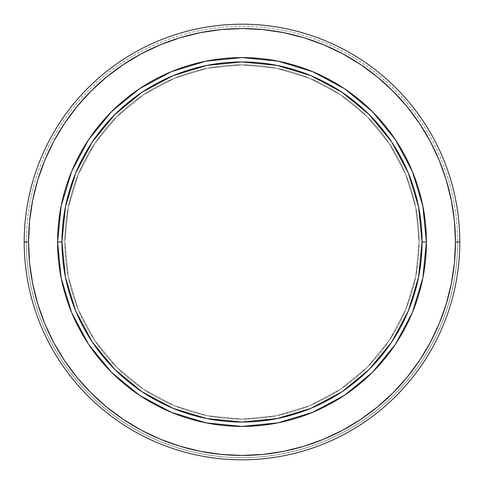 <?xml version="1.0" encoding="UTF-8"?>
<svg xmlns="http://www.w3.org/2000/svg" width="484" height="484" viewBox="0 0 484 484"><rect width="100%" height="100%" fill="white"/><g stroke="black" fill="none" stroke-linecap="round" stroke-linejoin="round"><path stroke-width="0.36" stroke-dasharray="2.42 1.81" d="M57.596 242A184.404 184.404 0 0 0 242 426.404A184.404 184.404 0 0 0 426.404 242A184.404 184.404 0 0 0 242 57.596A184.404 184.404 0 0 0 57.596 242L57.596 241.939M64.856 242A177.144 177.144 0 0 0 242 419.144A177.144 177.144 0 0 0 419.144 242A177.144 177.144 0 0 1 242 419.144A177.144 177.144 0 0 1 64.856 242L68.262 276.558L78.341 309.79L94.713 340.415L116.741 367.259L143.585 389.287L174.21 405.659L207.442 415.738L242 419.144L276.558 415.738L309.79 405.659L340.415 389.287L367.259 367.259L389.287 340.415L405.659 309.79L415.738 276.558L419.144 242L415.738 207.442L405.659 174.21L389.287 143.585L367.259 116.741L340.415 94.713L309.79 78.341L276.558 68.262L242 64.856L207.442 68.262L174.21 78.341L143.585 94.713L116.741 116.741L94.713 143.585L78.341 174.21L68.262 207.442L64.856 242A177.144 177.144 0 0 1 242 64.856A177.144 177.144 0 0 1 419.144 242A177.144 177.144 0 0 0 242 64.856A177.144 177.144 0 0 0 64.856 242L68.262 207.442L78.341 174.21L94.713 143.585L116.741 116.741L143.585 94.713L174.21 78.341L207.442 68.262L242 64.856L276.558 68.262L309.79 78.341L340.415 94.713L367.259 116.741L389.287 143.585L405.659 174.21L415.738 207.442L419.144 242L415.738 276.558L405.659 309.79L389.287 340.415L367.259 367.259L340.415 389.287L309.79 405.659L276.558 415.738L242 419.144L207.442 415.738L174.21 405.659L143.585 389.287L116.741 367.259L94.713 340.415L78.341 309.79L68.262 276.558L64.856 242M160.319 44.806L141.382 53.76L123.414 64.529L106.595 77.004L91.071 91.071L77.004 106.595L64.529 123.414L53.76 141.382L44.806 160.319L37.746 180.042L32.658 200.358L29.584 221.079L28.556 242L24.2 242A217.8 217.8 0 0 0 242 459.8A217.8 217.8 0 0 0 459.8 242A217.8 217.8 0 0 1 242 459.8A217.8 217.8 0 0 1 24.2 242L26.378 242A215.622 215.622 0 0 0 242 457.622A215.622 215.622 0 0 0 457.622 242L459.8 242L457.622 242A215.622 215.622 0 0 1 242 457.622A215.622 215.622 0 0 1 26.378 242L24.2 242A217.8 217.8 0 0 0 242 459.8A217.8 217.8 0 0 0 459.8 242A217.8 217.8 0 0 1 242 459.8A217.8 217.8 0 0 1 24.2 242A217.8 217.8 0 0 0 242 459.8A217.8 217.8 0 0 0 459.8 242A217.8 217.8 0 0 1 242 459.8A217.8 217.8 0 0 1 24.2 242L28.556 242A213.444 213.444 0 0 0 242 455.444A213.444 213.444 0 0 0 455.444 242L459.8 242L455.444 242L454.416 221.079L451.342 200.358L446.254 180.042M323.681 439.194L342.618 430.24L360.586 419.471L377.405 406.996L392.929 392.929L406.996 377.405L419.471 360.586L430.24 342.618L439.194 323.681L446.254 303.958L451.342 283.642L454.416 262.921L455.444 242A213.444 213.444 0 0 0 242 28.556A213.444 213.444 0 0 0 28.556 242L29.584 262.921L32.658 283.642L37.746 303.958M44.806 323.681L53.76 342.618L64.529 360.586L77.004 377.405L91.071 392.929L106.595 406.996L123.414 419.471L141.382 430.24L160.319 439.194L180.042 446.254L200.358 451.342L221.079 454.416L242 455.444L262.921 454.416L283.642 451.342L303.958 446.254M439.194 160.319L430.24 141.382L419.471 123.414L406.996 106.595L392.929 91.071L377.405 77.004L360.586 64.529L342.618 53.76L323.681 44.806L303.958 37.746L283.642 32.658L262.921 29.584L242 28.556L221.079 29.584L200.358 32.658L180.042 37.746M24.2 242A217.8 217.8 0 0 1 242 24.2A217.8 217.8 0 0 1 459.8 242A217.8 217.8 0 0 0 242 24.2A217.8 217.8 0 0 0 24.2 242A217.8 217.8 0 0 1 242 24.2A217.8 217.8 0 0 1 459.8 242A217.8 217.8 0 0 0 242 24.2A217.8 217.8 0 0 0 24.2 242L26.378 242A215.622 215.622 0 0 1 242 26.378A215.622 215.622 0 0 1 457.622 242L459.8 242L457.622 242A215.622 215.622 0 0 0 242 26.378A215.622 215.622 0 0 0 26.378 242L24.2 242A217.8 217.8 0 0 1 242 24.2A217.8 217.8 0 0 1 459.8 242A217.8 217.8 0 0 0 242 24.2A217.8 217.8 0 0 0 24.2 242"/><path stroke-width="0.73" d="M57.596 242L61.952 242A180.048 180.048 0 0 1 242 61.952A180.048 180.048 0 0 1 422.048 242L426.404 242A184.404 184.404 0 0 0 242 57.596A184.404 184.404 0 0 0 57.596 242A184.404 184.404 0 0 1 242 57.596A184.404 184.404 0 0 1 426.404 242L422.048 242A180.048 180.048 0 0 1 242 422.048A180.048 180.048 0 0 1 61.952 242L57.596 242A184.404 184.404 0 0 0 242 426.404A184.404 184.404 0 0 0 426.404 242A184.404 184.404 0 0 1 242 426.404A184.404 184.404 0 0 1 57.596 242L61.141 277.973L71.632 312.567L88.639 344.396M459.8 242L455.444 242A213.444 213.444 0 0 1 242 455.444A213.444 213.444 0 0 1 28.556 242L24.2 242A217.8 217.8 0 0 0 242 459.8A217.8 217.8 0 0 0 459.8 242A217.8 217.8 0 0 1 242 459.8A217.8 217.8 0 0 1 24.2 242A217.8 217.8 0 0 1 242 24.2A217.8 217.8 0 0 1 459.8 242A217.8 217.8 0 0 0 242 24.2A217.8 217.8 0 0 0 24.2 242L28.556 242A213.444 213.444 0 0 1 242 28.556A213.444 213.444 0 0 1 455.444 242L459.8 242M37.746 303.958L44.806 323.681L37.746 303.958L32.658 283.642L29.584 262.921L28.556 242L29.584 221.079L32.658 200.358L37.746 180.042L44.806 160.319L53.76 141.382L64.451 123.535M303.958 446.254L323.681 439.194L303.958 446.254L283.642 451.342L262.921 454.416L242 455.444L221.079 454.416L200.358 451.342L180.042 446.254L160.319 439.194L141.382 430.24L123.414 419.471L106.595 406.996L91.071 392.929L77.004 377.405L64.529 360.586L53.76 342.618L44.806 323.681M430.222 342.654L419.549 360.465M446.254 180.042L439.194 160.319L446.254 180.042L451.342 200.358L454.416 221.079L455.444 242L454.416 262.921L451.342 283.642L446.254 303.958L439.194 323.681L430.24 342.618M342.654 53.778L360.465 64.451M180.042 37.746L160.319 44.806L180.042 37.746L200.358 32.658L221.079 29.584L242 28.556L262.921 29.584L283.642 32.658L303.958 37.746L323.681 44.806L342.618 53.76M64.529 123.414L77.004 106.595L91.071 91.071L106.595 77.004L123.414 64.529L141.382 53.76L160.319 44.806M360.586 64.529L377.405 77.004L392.929 91.071L406.996 106.595L419.471 123.414L430.24 141.382L439.194 160.319M419.471 360.586L406.996 377.405L392.929 392.929L377.405 406.996L360.586 419.471L342.618 430.24L323.681 439.194M426.404 242L422.859 206.027L412.368 171.433L395.361 139.604M395.325 139.549L372.396 111.604L344.499 88.705M344.451 88.675L312.567 71.632L277.973 61.141L242.061 57.596M242 57.596L206.027 61.141L171.433 71.632L139.604 88.639M139.549 88.675L111.604 111.604L88.705 139.501M88.675 139.549L71.632 171.433L61.141 206.027L57.596 241.939M88.675 344.451L111.604 372.396L139.501 395.295M139.549 395.325L171.433 412.368L206.027 422.859L241.939 426.404M242 426.404L277.973 422.859L312.567 412.368L344.396 395.361M344.451 395.325L372.396 372.396L395.295 344.499M395.325 344.451L412.368 312.567L422.859 277.973L426.404 242.061M61.952 242L65.413 206.874L75.655 173.097L92.293 141.969L114.69 114.69L141.969 92.293L173.097 75.655L206.874 65.413L242 61.952L277.126 65.413L310.903 75.655L342.031 92.293L369.31 114.69L391.707 141.969L408.345 173.097L418.587 206.874L422.048 242L418.587 277.126L408.345 310.903L391.707 342.031L369.31 369.31L342.031 391.707L310.903 408.345L277.126 418.587L242 422.048L206.874 418.587L173.097 408.345L141.969 391.707L114.69 369.31L92.293 342.031L75.655 310.903L65.413 277.126L61.952 242"/></g></svg>
